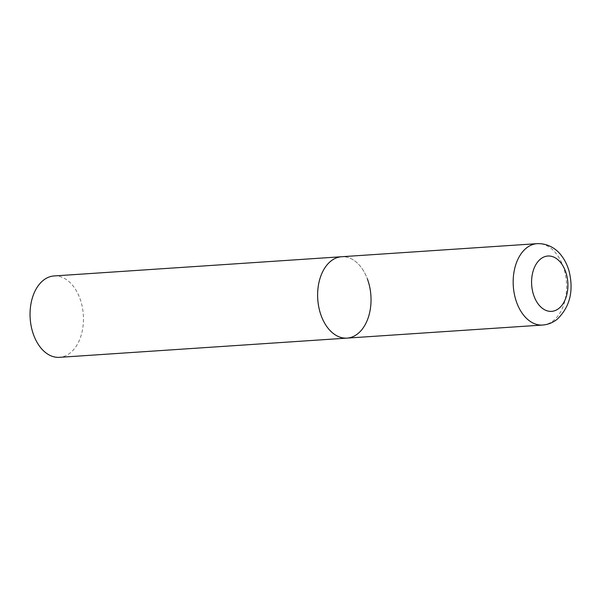 <?xml version="1.0" encoding="UTF-8"?>
<svg xmlns="http://www.w3.org/2000/svg" width="601" height="601" viewBox="0 0 601 601"><rect width="100%" height="100%" fill="white"/><g stroke="black" fill="none" stroke-linecap="round" stroke-linejoin="round"><path stroke-width="0.45" stroke-dasharray="3 2.25" d="M347.047 338.115A40.785 26.639 86.2 0 0 357.88 333.668A40.785 26.639 86.2 0 0 369.713 287.008A40.785 26.639 86.2 0 0 341.608 256.732A40.785 26.639 -93.8 0 1 367.354 278.849M54.03 275.957A40.785 26.639 -93.8 0 1 79.775 298.073A40.785 26.639 -93.8 0 1 59.476 357.34M542.605 325.043A40.785 26.639 86.2 0 0 553.431 320.596A40.785 26.639 86.2 0 0 565.271 273.936A40.785 26.639 86.2 0 0 537.159 243.66"/><path stroke-width="0.9" d="M367.354 278.849A40.785 26.639 -93.8 0 1 347.047 338.115L59.476 357.34A40.785 26.639 -93.8 0 1 33.731 335.23A40.785 26.639 -93.8 0 1 54.03 275.957L341.608 256.732A40.785 26.639 86.2 0 0 330.775 261.18A40.785 26.639 86.2 0 0 318.943 307.84A40.785 26.639 86.2 0 0 347.047 338.115A40.785 26.639 -93.8 0 1 321.302 315.998A40.785 26.639 -93.8 0 1 341.608 256.732L537.159 243.66A40.785 26.639 86.2 0 0 526.333 248.1A40.785 26.639 86.2 0 0 514.494 294.768A40.785 26.639 86.2 0 0 542.605 325.043C548.059 324.615 552.958 322.654 557.292 319.154C569.928 306.863 573.872 290.907 569.109 271.284C567.479 265.447 564.963 260.271 561.544 255.771C557.315 249.963 549.013 243.202 537.159 243.66M558.96 308.336A27.729 18.113 86.2 0 0 565.398 271.059A27.729 18.113 86.2 0 0 540.524 259.046A27.729 18.113 86.2 0 0 534.086 296.323A27.729 18.113 86.2 0 0 558.96 308.336M347.047 338.115L542.605 325.043"/></g></svg>
